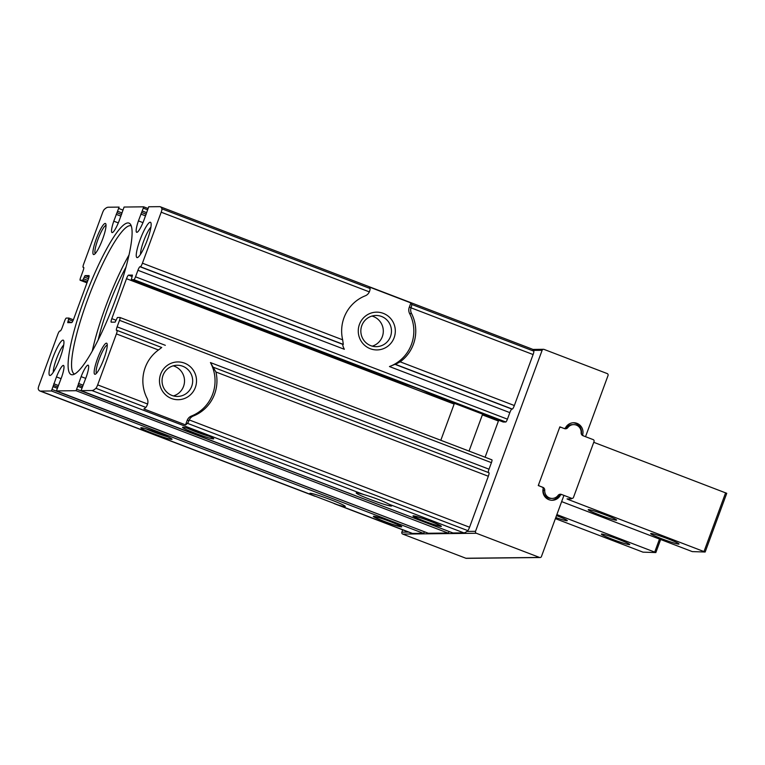<?xml version="1.0" encoding="UTF-8"?>
<svg xmlns="http://www.w3.org/2000/svg" width="765" height="765" viewBox="0 0 765 765"><rect width="100%" height="100%" fill="white"/><g stroke="black" fill="none" stroke-linecap="round" stroke-linejoin="round"><path stroke-width="1.15" d="M390.485 521.539A15.109 1.061 20.2 0 1 401.73 526.789A15.109 1.061 20.2 0 1 387.186 522.572A15.109 1.061 20.2 0 1 373.368 516.356A15.109 1.061 20.2 0 1 390.485 521.539M430.102 521.108A15.109 1.061 20.2 0 1 441.338 526.358A15.109 1.061 20.2 0 1 426.793 522.132A15.109 1.061 20.2 0 1 412.985 515.926A15.109 1.061 20.2 0 1 430.102 521.108M88.931 275.582A3.777 0.689 110.9 0 1 88.979 275.582A3.777 0.689 110.9 0 1 88.358 279.101L73.66 319.062A3.777 0.689 110.9 0 1 71.623 322.61L67.712 322.648L68.86 318.058L66.268 318.087A3.022 0.545 110.9 0 0 64.642 320.927L62.242 327.468A3.777 0.689 110.9 0 1 60.206 331.006L59.766 331.016A3.777 0.689 110.9 0 0 57.729 334.554L38.977 385.531A3.777 0.689 110.9 0 0 38.25 388.916A56.658 10.261 110.9 0 0 39.847 390.963A56.658 10.261 110.9 0 0 40.583 391.097L51.437 390.972L56.476 376.906A13.598 2.467 110.9 0 1 63.505 365.45A13.598 2.467 110.9 0 1 61.736 376.849L56.409 390.915L76.089 390.705L81.128 376.638A13.598 2.467 110.9 0 1 88.147 365.173A13.598 2.467 110.9 0 1 86.388 376.581L81.052 390.647L91.934 390.532A56.658 10.261 110.9 0 0 95.893 388.285A3.777 0.689 110.9 0 0 97.662 384.891L116.414 333.913A3.777 0.689 110.9 0 0 117.035 330.394A3.777 0.689 110.9 0 0 116.988 330.384L116.548 330.384A3.777 0.689 110.9 0 1 116.5 330.384A3.777 0.689 110.9 0 1 117.112 326.856L119.522 320.315A3.022 0.545 110.9 0 0 120.009 317.504A3.022 0.545 110.9 0 0 119.971 317.494L117.408 317.523L115.123 322.132L111.241 322.17A3.777 0.689 110.9 0 1 111.193 322.161A3.777 0.689 110.9 0 1 111.805 318.642L126.512 278.69A3.777 0.689 110.9 0 1 128.539 275.142L132.45 275.104L131.303 279.684L133.894 279.665A3.022 0.545 110.9 0 0 135.52 276.825L137.93 270.284A3.777 0.689 110.9 0 1 139.966 266.736L140.406 266.736A3.777 0.689 110.9 0 0 142.433 263.189L161.195 212.211A3.777 0.689 110.9 0 0 161.912 208.826A56.658 10.261 110.9 0 0 160.325 206.78A56.658 10.261 110.9 0 0 159.589 206.655L148.726 206.77L143.686 220.836A13.598 2.467 110.9 0 1 136.667 232.302A13.598 2.467 110.9 0 1 138.427 220.894L143.763 206.827L124.083 207.047L119.034 221.114A13.598 2.467 110.9 0 1 112.015 232.57A13.598 2.467 110.9 0 1 113.784 221.171L119.111 207.105L108.238 207.219A56.658 10.261 110.9 0 0 104.279 209.467A3.777 0.689 110.9 0 0 102.5 212.861L83.748 263.839A3.777 0.689 110.9 0 0 83.136 267.358A3.777 0.689 110.9 0 0 83.184 267.368L83.624 267.358A3.777 0.689 110.9 0 1 83.672 267.368A3.777 0.689 110.9 0 1 83.05 270.887L80.65 277.427A3.022 0.545 110.9 0 0 80.153 280.248A3.022 0.545 110.9 0 0 80.191 280.248L82.763 280.22L85.039 275.62L89.017 275.61M485.096 457.231L498.417 421.018A3.777 0.689 110.9 0 1 498.694 420.291M72.159 374.764A81.061 14.678 -69.1 0 0 72.732 374.716A81.061 14.678 -69.1 0 0 113.794 304.126A81.061 14.678 -69.1 0 0 130.356 224.155A81.061 14.678 -69.1 0 0 86.885 292.307A81.061 14.678 -69.1 0 0 72.159 374.764M94.984 374.295A16.62 3.012 -69.1 0 0 95.386 374.19A16.62 3.012 -69.1 0 0 103.514 359.808A16.62 3.012 -69.1 0 0 107.062 343.676A16.62 3.012 -69.1 0 0 98.236 356.777A16.62 3.012 -69.1 0 0 94.984 374.295M93.732 254.573A16.62 3.012 -69.1 0 0 94.133 254.468A16.62 3.012 -69.1 0 0 102.271 240.086A16.62 3.012 -69.1 0 0 105.819 223.954A16.62 3.012 -69.1 0 0 96.992 237.054A16.62 3.012 -69.1 0 0 93.732 254.573M49.974 375.491A18.886 3.423 -69.1 0 0 50.433 375.376A18.886 3.423 -69.1 0 0 59.67 359.034A18.886 3.423 -69.1 0 0 63.705 340.702A18.886 3.423 -69.1 0 0 53.674 355.591A18.886 3.423 -69.1 0 0 49.974 375.491M137.184 257.614A18.886 3.423 -69.1 0 0 137.643 257.499A18.886 3.423 -69.1 0 0 146.88 241.157A18.886 3.423 -69.1 0 0 150.915 222.825A18.886 3.423 -69.1 0 0 140.884 237.714A18.886 3.423 -69.1 0 0 137.184 257.614M160.325 206.78L532.23 349.117A56.658 10.261 110.9 0 1 533.492 350.38A56.658 10.261 110.9 0 1 533.827 351.164A3.777 0.689 110.9 0 1 533.1 354.549L514.348 405.526A3.777 0.689 110.9 0 1 512.311 409.074L395.438 364.341L400.152 361.826A37.772 37.055 89.4 0 0 411.522 313.516A7.554 7.411 89.4 0 1 410.996 307.817L411.14 307.358A3.777 0.689 110.9 0 0 411.704 304.432A56.658 10.261 110.9 0 0 410.882 302.921L369.256 286.98A56.658 10.261 -69.1 0 1 370.069 288.501L161.912 208.826M424.747 531.885L423.341 533.31L412.488 533.435A56.658 10.261 110.9 0 1 411.752 533.301L334.018 503.552M428.333 533.253L56.409 390.915L428.333 533.253L447.994 533.042L76.089 390.705M449.39 531.618L447.994 533.042M159.665 433.497A16.62 1.167 20.2 0 1 172.029 439.177A16.62 1.167 20.2 0 1 156.031 434.625A16.62 1.167 20.2 0 1 140.913 427.731A16.62 1.167 20.2 0 1 159.665 433.497M312.34 495.108A18.886 1.329 20.2 0 1 309.911 493.349A18.886 1.329 20.2 0 1 328.013 498.694A18.886 1.329 20.2 0 1 345.264 506.363A18.886 1.329 20.2 0 1 337.776 504.843L40.583 391.097M213.942 367.487L488.892 472.722A3.777 0.689 110.9 0 1 488.94 472.732A3.777 0.689 110.9 0 1 488.328 476.251L469.567 527.228A3.777 0.689 110.9 0 1 467.798 530.623A56.658 10.261 110.9 0 1 466.88 531.426A56.658 10.261 110.9 0 1 463.839 532.861L452.947 532.966M370.069 288.501A3.777 0.689 -69.1 0 1 369.514 291.427L369.332 291.876A7.554 7.411 89.4 0 1 365.268 295.816A37.772 37.055 89.4 0 0 342.663 339.823L343.313 344.393L140.406 266.736M185.532 424.881L187.176 420.415L189.079 420.396A3.777 0.689 110.9 0 1 187.482 423.332A56.658 10.261 110.9 0 1 185.532 424.881L143.906 408.95A56.658 10.261 -69.1 0 0 145.847 407.401A3.777 0.689 -69.1 0 0 147.444 404.465L147.607 404.006A7.554 7.411 89.4 0 0 147.081 398.307A37.772 37.055 89.4 0 1 158.451 349.997L116.414 333.913M191.432 416.026L193.335 416.007A37.772 37.055 89.4 0 0 215.931 372L210.432 362.572A37.772 37.055 89.4 0 1 191.432 416.026A7.554 7.411 89.4 0 0 187.176 420.415M193.335 416.007A7.554 7.411 89.4 0 0 189.261 419.947L189.079 420.396M503.198 422.012L429.175 393.679A15.616 1.1 -159.8 0 0 417.738 388.543A15.616 1.1 -159.8 0 0 402.438 383.447L131.322 279.684M158.451 349.997L161.731 347.501L117.035 330.394M370.279 348.725A18.886 18.523 89.4 0 0 395.065 327.955A18.886 18.523 89.4 0 0 365.02 316.452A18.886 18.523 89.4 0 0 370.279 348.725M429.194 393.688L503.217 422.022L505.799 421.993A3.022 0.545 110.9 0 0 507.425 419.163L509.834 412.622A3.777 0.689 110.9 0 1 511.871 409.074L512.311 409.074M511.871 409.074L394.998 364.35L389.452 366.55A37.772 37.055 89.4 0 0 409.61 313.535L411.522 313.516M410.882 302.921L409.237 307.377A7.554 7.411 89.4 0 0 409.61 313.535M137.93 270.284L344.355 349.289C343.045 346.717 342.557 345.091 342.873 344.393L343.313 344.393M463.839 532.861L389.136 504.269C382.242 500.712 373.769 497.47 363.691 494.534L91.934 390.532M201.338 433.038A16.62 1.167 20.2 0 1 213.693 438.718A16.62 1.167 20.2 0 1 197.705 434.166A16.62 1.167 20.2 0 1 182.577 427.272A16.62 1.167 20.2 0 1 201.338 433.038M389.136 504.269A18.886 1.329 20.2 0 1 391.632 505.847A18.886 1.329 20.2 0 1 373.463 500.673A18.886 1.329 20.2 0 1 356.27 492.842A18.886 1.329 20.2 0 1 363.691 494.534M488.271 472.474A3.777 0.689 110.9 0 1 489.017 469.194L491.426 462.653L119.522 320.315M171.494 398.498A18.886 18.523 89.4 0 0 196.27 377.728A18.886 18.523 89.4 0 0 166.225 366.234A18.886 18.523 89.4 0 0 171.494 398.498M488.94 472.732L213.817 367.449M173.445 395.926A15.616 15.319 89.4 0 0 173.11 365.823M171.982 395.448A15.616 15.319 89.4 0 0 192.675 380.654A15.616 15.319 89.4 0 0 162.276 378.12A15.616 15.319 89.4 0 0 171.982 395.448M372.23 346.143A15.616 15.319 89.4 0 0 371.905 316.041M370.776 345.665A15.616 15.319 89.4 0 0 391.47 330.882A15.616 15.319 89.4 0 0 361.07 328.338A15.616 15.319 89.4 0 0 370.776 345.665M120.048 317.523L491.876 459.832A3.022 0.545 110.9 0 1 491.914 459.841A3.022 0.545 110.9 0 1 491.426 462.653M402.706 529.839L401.855 532.144A1.511 1.482 89.4 0 0 402.725 534.085L465.866 558.249A1.511 1.482 89.4 0 0 466.401 558.345L540.052 557.532A1.511 1.482 89.4 0 0 541.429 556.557L563.939 495.385L562.103 494.678A1.511 1.482 89.4 0 0 560.276 495.376L558.813 495.395M560.276 495.376A9.438 9.266 89.4 0 1 543.102 488.797A1.511 1.482 89.4 0 0 542.175 487.056L538.264 485.555L559.856 426.86L563.767 428.352A1.511 1.482 89.4 0 0 565.593 427.664A9.438 9.266 89.4 0 1 582.777 434.233A1.511 1.482 89.4 0 0 583.705 435.983L585.531 436.681L608.041 375.51A1.511 1.482 89.4 0 0 607.171 373.559L544.03 349.395A1.511 1.482 89.4 0 0 542.127 350.284L475.514 531.331A1.511 1.482 89.4 0 0 476.375 533.272L539.516 557.436A1.511 1.482 89.4 0 0 540.052 557.532M150.925 227.138A15.616 2.831 -69.1 0 0 144.049 240.076A15.616 2.831 -69.1 0 0 140.531 254.286M63.715 345.025A15.616 2.831 -69.1 0 0 56.84 357.953A15.616 2.831 -69.1 0 0 53.321 372.173M106.029 225.398A15.109 2.735 -69.1 0 0 98.293 238.565A15.109 2.735 -69.1 0 0 95.262 253.531M107.282 345.12A15.109 2.735 -69.1 0 0 99.536 358.288A15.109 2.735 -69.1 0 0 96.514 373.263M131.264 225.876A79.321 14.363 -69.1 0 0 131.207 225.857A79.321 14.363 -69.1 0 0 89.448 294.802A79.321 14.363 -69.1 0 0 74.511 374.018A79.321 14.363 -69.1 0 0 74.559 374.037M129.056 254.917A79.321 14.363 -69.1 0 0 92.307 350.944M98.178 339.861A64.968 11.762 110.9 0 1 126.034 267.09M209.333 436.318A15.109 1.061 20.2 0 1 187.454 428.266M167.669 436.777A15.109 1.061 20.2 0 1 145.79 428.725M76.902 389.289L448.883 531.417M52.25 389.557L424.231 531.694M429.853 521.108A13.837 0.975 20.2 0 1 440.133 525.928A13.837 0.975 20.2 0 1 426.832 522.055A13.837 0.975 20.2 0 1 414.181 516.385A13.837 0.975 20.2 0 1 429.853 521.108M390.236 521.548A13.837 0.975 20.2 0 1 400.525 526.368A13.837 0.975 20.2 0 1 387.214 522.485A13.837 0.975 20.2 0 1 374.563 516.815A13.837 0.975 20.2 0 1 390.236 521.548M551.508 500.291A9.438 9.266 89.4 0 0 559.234 494.486M552.225 498.417A7.554 7.411 89.4 0 1 544.747 490.346L543.274 490.355A7.554 7.411 89.4 0 0 550.752 498.436L552.225 498.417A7.554 7.411 89.4 0 0 558.048 495.433A3.022 2.964 89.4 0 1 561.443 494.429L571.57 498.302A1.511 1.482 89.4 0 0 573.473 497.422L594.032 441.548A1.511 1.482 89.4 0 0 593.162 439.607L583.045 435.734A3.022 2.964 89.4 0 1 581.132 432.694A7.554 7.411 89.4 0 0 567.831 427.606L566.358 427.616A7.554 7.411 89.4 0 1 572.182 424.632L573.654 424.613M543.274 490.355A3.022 2.964 89.4 0 0 543.064 488.988M561.644 501.61L692.287 551.613L705.12 552.014L568.73 499.698L567.037 498.914L571.484 498.847L570.097 498.321A1.511 1.482 89.4 0 0 570.633 498.417L572.105 498.398M581.352 434.061A9.438 9.266 89.4 0 0 572.899 422.768M564.761 428.716A3.022 2.964 89.4 0 0 566.358 427.616M567.831 427.606A3.022 2.964 89.4 0 1 564.427 428.61L561.242 427.386A1.511 1.482 89.4 0 0 559.339 428.276L538.78 484.14A1.511 1.482 89.4 0 0 539.65 486.091L542.605 487.305M599.473 514.931A15.109 1.061 -159.8 0 0 616.58 520.037A15.109 1.061 -159.8 0 0 602.772 513.908A15.109 1.061 -159.8 0 0 588.285 509.624A15.109 1.061 -159.8 0 0 599.473 514.931M661.916 538.837A15.109 1.061 -159.8 0 0 679.024 543.934A15.109 1.061 -159.8 0 0 665.225 537.805A15.109 1.061 -159.8 0 0 650.738 533.53A15.109 1.061 -159.8 0 0 661.916 538.837M726.75 493.31L705.158 552.005L726.75 493.31L593.755 442.313M561.443 494.429L559.98 494.448A3.022 2.964 89.4 0 0 559.645 494.343M544.747 490.346A3.022 2.964 89.4 0 0 542.825 487.305M618.493 539.315A15.109 1.061 20.2 0 1 629.729 544.479A15.109 1.061 20.2 0 1 615.194 540.339A15.109 1.061 20.2 0 1 601.443 534.066A15.109 1.061 20.2 0 1 618.493 539.315M556.499 515.591A15.109 1.061 20.2 0 1 567.276 520.582A15.109 1.061 20.2 0 1 555.782 517.532M556.872 514.577L655.854 552.55L642.992 552.158L555.38 518.622M655.854 552.55L660.654 539.507M116.098 320.286L111.805 318.642M498.417 421.018L482.361 414.879M454.133 404.073L126.512 278.69M132.192 276.538L128.539 275.142M147.836 208.396L143.772 206.846L147.836 208.396M423.341 533.31L51.437 390.972M412.488 533.435L337.776 504.843M342.663 339.823L142.433 263.189M369.332 291.876L161.195 212.211M147.607 404.006L97.662 384.891M488.328 476.251L215.931 372M469.567 527.228L189.261 419.947M507.425 419.163L135.52 276.825M509.834 412.622L389.452 366.55M514.348 405.526L400.152 361.826M533.1 354.549L410.996 307.817M533.827 351.164L411.704 304.432M467.798 530.623L187.482 423.332M145.847 407.401L95.893 388.285M81.052 390.647L452.966 532.985L81.071 390.647M489.017 469.194L210.432 362.572M165.336 345.321L117.112 326.856M409.237 307.377L411.14 307.358M80.153 280.248L86.98 282.859L80.191 280.248M87.306 281.96L82.763 280.22M87.87 280.449L83.576 278.804M88.511 278.68L84.227 277.035M88.96 277.121L85.039 275.62M71.537 322.61L67.961 321.243M72.79 321.07L68.611 319.474M73.373 319.799L68.879 318.077M161.692 347.492L117.074 330.423M342.873 344.393L139.966 266.736M505.799 421.993L133.894 279.665M408.52 532.067L401.855 532.144M542.127 350.284L533.492 350.38M475.514 531.331L466.88 531.426M476.375 533.272L402.725 534.085M539.516 557.436L465.866 558.249M582.777 434.233L581.438 434.252M81.807 387.855L77.963 386.382M82.295 386.545L78.221 384.986L82.295 386.535M85.747 378.407L81.128 376.638M82.955 385.13L78.489 383.428M57.136 388.199L53.292 386.727M57.624 386.88L53.55 385.33L57.624 386.88M61.104 378.675L56.476 376.906M58.274 385.474L53.818 383.762M142.959 222.634L138.427 220.894M145.608 215.883L140.808 214.047M146.249 214.238L141.668 212.488M146.708 212.689L142.472 211.073M147.358 209.706L143.514 208.243M118.317 222.902L113.784 221.171M120.966 216.151L116.165 214.315M121.597 214.516L117.016 212.756M122.056 212.957L117.82 211.341M122.706 209.983L118.862 208.51M571.57 498.302L570.097 498.321M704.03 551.479L725.622 492.784M568.73 499.698L569.026 498.876M659.497 539.067L654.735 552.024M660.635 539.497L655.835 552.521M315.075 496.303L39.847 390.963M73.373 319.789L68.86 318.058M402.38 383.437L131.303 279.684M491.914 459.841L120.009 317.504M543.494 349.299L532.756 349.423M561.567 494.582L559.186 494.611M469.041 451.082L482.629 414.142M440.812 440.277L454.41 403.346M560.707 427.291L559.693 427.3"/></g></svg>
